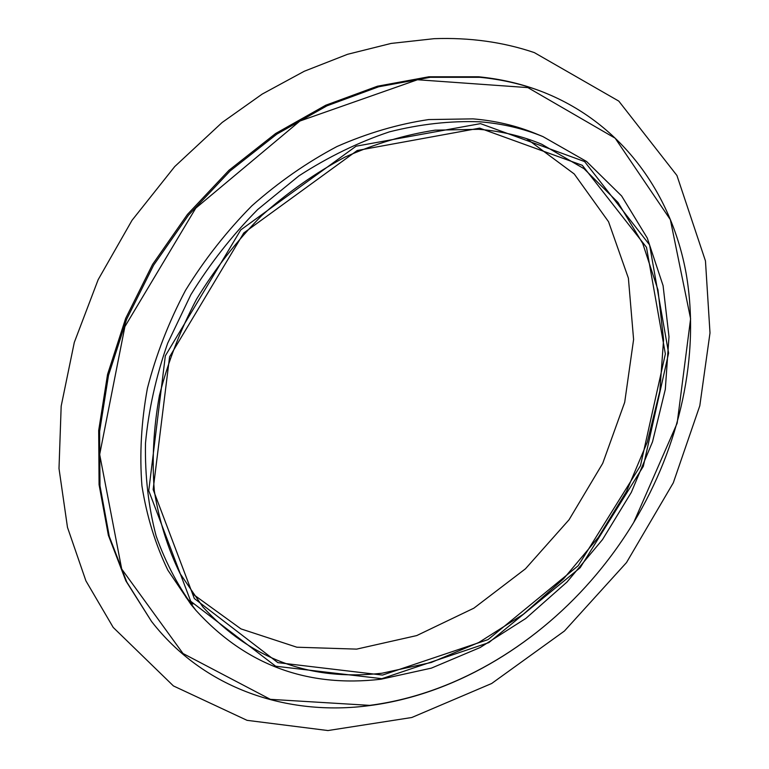 <?xml version="1.0" encoding="UTF-8"?>
<svg xmlns="http://www.w3.org/2000/svg" width="769" height="769" viewBox="0 0 769 769"><rect width="100%" height="100%" fill="white"/><g stroke="black" fill="none" stroke-linecap="round" stroke-linejoin="round"><path stroke-width="1.15" d="M186.04 597.503L192.827 604.069M540.184 90.953L538.761 90.425C519.863 83.408 499.783 78.861 478.52 76.785L428.891 76.775L377.416 86.224L325.748 105.228L275.667 133.489L228.979 170.276L187.444 214.416L152.589 264.392L125.674 318.385L107.554 374.416L98.682 430.496L99.076 484.691L108.371 535.301L125.866 580.864L151.551 621.467L126.779 582.037L109.275 536.426L99.989 485.768L99.605 431.515L108.496 375.378L126.645 319.27L153.608 265.209L188.511 215.166L230.104 170.958L276.84 134.123L326.988 105.814L378.704 86.772L430.227 77.313L479.894 77.304C501.177 79.38 521.276 83.936 540.184 90.953C620.016 121.223 671.404 192.058 686.159 273.601C700.328 355.653 679.758 446.107 633.714 522.449L633.694 522.478C621.179 543.049 607.02 562.379 591.207 580.489C532.619 647.613 452.172 694.772 369.716 705.365L270.361 699.338L183.003 653.506L121.713 569.05L99.672 454.479L124.886 326.633L195.787 208.13L299.929 121.021L417.5 79.745L527.87 87.608L615.162 138.199L670.357 219.665L690.6 318.76L677.153 423.21L633.714 522.449M591.188 580.508L591.169 580.537C532.484 647.758 451.912 695.003 369.303 705.625C287.346 716.477 203.91 688.841 151.551 621.467M542.943 136.594L535.733 133.643C516.278 125.655 495.371 120.723 472.993 118.868L428.641 119.57C398.082 124.117 367.534 133.095 337.005 146.514C306.946 162.403 278.551 182.176 251.848 205.842C226.557 231.431 204.439 259.634 185.473 290.432C168.68 322.249 155.982 354.913 147.388 388.422C141.275 421.864 139.458 454.354 141.938 485.883C146.783 516.384 155.425 544.481 167.853 570.165L190.904 604.357L195.903 610.336C179.273 588.525 166.017 563.754 156.145 536.031C148.455 506.877 144.899 475.963 145.485 443.28C148.571 410.021 155.963 376.666 167.68 343.224L190.847 294.729C209.947 263.719 232.219 235.324 257.673 209.543L298.891 175.89C328.219 156.924 358.383 142.255 389.383 131.864C420.364 124.059 450.557 120.704 479.981 121.8C502.445 123.646 523.429 128.577 542.943 136.594L586.564 161.49L621.64 195.98L647.287 238.063L663.08 285.645L668.992 336.716L665.31 389.354L652.525 441.791L631.32 492.371L602.492 539.607L566.974 582.066L525.813 618.449L480.173 647.517L431.409 668.117L381.02 679.219C307.196 687.822 245.494 664.858 195.903 610.336M382.51 675.076L277.878 662.638L194.326 598.532L153.146 489.545L169.584 356.816L243.792 232.959L357.229 150.503L479.693 128.135L582.287 165.306L646.479 247.301L665.358 353.971L640.462 465.735L578.192 565.724L488.046 639.606L382.51 675.076M381.866 678.681L275.677 666.223L190.741 601.31L148.753 490.709L165.335 355.826L240.745 229.931L356.076 146.197L480.49 123.636L584.584 161.557L649.574 244.888L668.607 353.115L643.297 466.389L580.182 567.714L488.844 642.615L381.866 678.681M382.087 673.211C310.686 681.372 250.925 659.264 202.824 606.885L180.052 573.52C167.757 548.412 159.183 520.911 154.338 491.016C151.82 460.102 153.521 428.227 159.443 395.381C167.796 362.459 180.196 330.343 196.624 299.035C215.166 268.708 236.833 240.928 261.614 215.676C287.798 192.308 315.636 172.765 345.137 157.02C375.099 143.707 405.08 134.758 435.081 130.163L478.645 129.307C501.196 131.105 522.228 136.075 541.741 144.236L583.988 168.671L617.94 202.391L642.74 243.465L657.966 289.884L663.58 339.687L659.86 391.017L647.277 442.137L626.485 491.449L598.272 537.483L563.542 578.846L523.324 614.258L478.77 642.509L431.198 662.494L382.087 673.211M192.904 594.11L240.966 628.898L296.844 647.21L356.624 649.123L416.692 635.588L473.887 608.164L525.458 568.81L569.07 519.729L602.723 463.342L624.697 402.293L633.598 339.494L628.388 278.147L608.539 221.722L574.232 173.967L526.563 138.631M434.12 38.681L391.104 43.429L347.55 54.301L304.293 71.248L262.2 94.087L222.135 122.482L174.707 166.594L132.028 220.309L98.153 279.685L74.295 342.426L61.174 406.147L59.002 468.504L67.48 527.361L85.907 580.845L113.216 627.437L173.419 685.929L247.051 720.332L327.95 730.55L411.78 717.506L491.67 683.497L564.427 631.022L626.514 562.552L673.298 482.826L699.8 405.782L709.998 332.939L705.461 260.941L676.931 175.486L618.785 101.104L534.32 52.6C503.186 42.045 469.792 37.402 434.12 38.681"/></g></svg>
